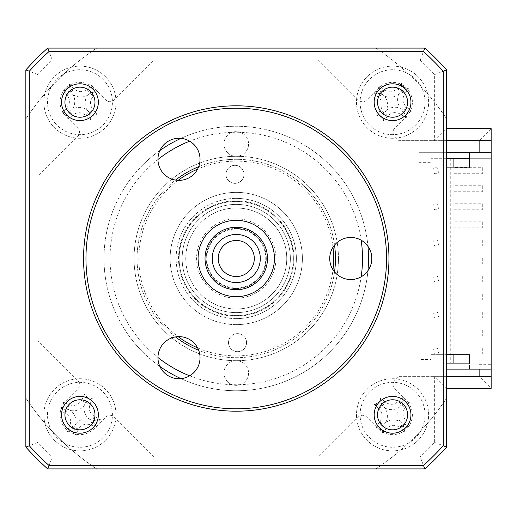 <?xml version="1.0" encoding="UTF-8"?>
<svg xmlns="http://www.w3.org/2000/svg" width="517" height="517" viewBox="0 0 517 517"><rect width="100%" height="100%" fill="white"/><g stroke="black" fill="none" stroke-linecap="round" stroke-linejoin="round"><path stroke-width="0.39" stroke-dasharray="2.58 1.94" d="M236.256 312.604A54.104 54.104 0 0 1 182.152 258.5A54.104 54.104 0 0 1 236.256 204.396A54.104 54.104 0 0 1 290.36 258.5A54.104 54.104 0 0 1 236.256 312.604M236.256 324.631A66.131 66.131 0 0 1 170.132 258.5A66.131 66.131 0 0 1 236.256 192.369A66.131 66.131 0 0 1 302.387 258.5A66.131 66.131 0 0 1 236.256 324.631A66.131 66.131 0 0 0 302.387 258.5A66.131 66.131 0 0 0 236.256 192.369A66.131 66.131 0 0 0 170.132 258.5A66.131 66.131 0 0 0 236.256 324.631M243.992 174.21A9.015 9.015 0 0 0 234.841 165.33A9.015 9.015 0 0 0 225.961 174.481A9.015 9.015 0 0 0 235.112 183.361A9.015 9.015 0 0 0 243.992 174.21A9.015 9.015 0 0 0 234.841 165.33A9.015 9.015 0 0 0 225.961 174.481A9.015 9.015 0 0 0 235.112 183.361A9.015 9.015 0 0 0 243.992 174.21M246.551 342.519A9.015 9.015 0 0 0 237.4 333.639A9.015 9.015 0 0 0 228.52 342.79A9.015 9.015 0 0 0 237.671 351.67A9.015 9.015 0 0 0 246.551 342.519A9.015 9.015 0 0 0 237.4 333.639A9.015 9.015 0 0 0 228.52 342.79A9.015 9.015 0 0 0 237.671 351.67A9.015 9.015 0 0 0 246.551 342.519M178.152 180.343A97.39 97.39 0 0 0 178.152 336.657M197.623 347.896A97.39 97.39 0 0 0 332.993 269.745M338.441 256.949A102.198 102.198 0 0 1 237.807 360.685A102.198 102.198 0 0 1 134.071 260.051A102.198 102.198 0 0 1 234.705 156.315A102.198 102.198 0 0 1 338.441 256.949M170.138 259.502A66.131 66.131 0 0 1 235.254 192.382A66.131 66.131 0 0 1 302.38 257.498A66.131 66.131 0 0 1 237.264 324.618A66.131 66.131 0 0 1 170.138 259.502A66.131 66.131 0 0 1 235.254 192.382A66.131 66.131 0 0 1 302.38 257.498A66.131 66.131 0 0 1 237.264 324.618A66.131 66.131 0 0 1 170.138 259.502M332.993 247.255A97.39 97.39 0 0 0 197.623 169.104M236.256 385.346A12.324 12.324 0 0 1 223.932 373.022A12.324 12.324 0 0 1 236.256 360.698A12.324 12.324 0 0 1 248.58 373.022A12.324 12.324 0 0 1 236.256 385.346A12.324 12.324 0 0 1 223.932 373.022A12.324 12.324 0 0 1 236.256 360.698A12.324 12.324 0 0 1 248.58 373.022A12.324 12.324 0 0 1 236.256 385.346M236.256 156.302A12.324 12.324 0 0 1 223.932 143.978A12.324 12.324 0 0 1 236.256 131.654A12.324 12.324 0 0 1 248.58 143.978A12.324 12.324 0 0 1 236.256 156.302A12.324 12.324 0 0 1 223.932 143.978A12.324 12.324 0 0 1 236.256 131.654A12.324 12.324 0 0 1 248.58 143.978A12.324 12.324 0 0 1 236.256 156.302M392.558 450.869A36.067 36.067 0 0 1 356.491 414.802A36.067 36.067 0 0 1 392.558 378.735A36.067 36.067 0 0 1 428.632 414.802A36.067 36.067 0 0 1 392.558 450.869A36.067 36.067 0 0 1 356.491 414.802A36.067 36.067 0 0 1 396.377 378.935A36.067 36.067 0 0 1 428.58 416.715A36.067 36.067 0 0 1 392.558 450.869M79.954 450.869A36.067 36.067 0 0 1 43.887 414.802A36.067 36.067 0 0 1 79.954 378.735A36.067 36.067 0 0 1 116.021 414.802A36.067 36.067 0 0 1 79.954 450.869A36.067 36.067 0 0 1 43.887 414.802A36.067 36.067 0 0 1 79.954 378.735A36.067 36.067 0 0 1 116.021 414.802A36.067 36.067 0 0 1 79.954 450.869M79.954 138.265A36.067 36.067 0 0 1 43.887 102.198A36.067 36.067 0 0 1 79.954 66.131A36.067 36.067 0 0 1 116.021 102.198A36.067 36.067 0 0 1 79.954 138.265A36.067 36.067 0 0 1 43.887 102.198A36.067 36.067 0 0 1 79.954 66.131A36.067 36.067 0 0 1 116.021 102.198A36.067 36.067 0 0 1 79.954 138.265M392.558 138.265A36.067 36.067 0 0 1 356.491 102.198A36.067 36.067 0 0 1 392.558 66.131A36.067 36.067 0 0 1 428.632 102.198A36.067 36.067 0 0 1 392.558 138.265A36.067 36.067 0 0 1 356.491 102.198A36.067 36.067 0 0 1 392.558 66.131A36.067 36.067 0 0 1 428.58 100.285A36.067 36.067 0 0 1 392.558 138.265M236.256 315.609A57.109 57.109 0 0 1 179.147 258.5A57.109 57.109 0 0 1 236.256 201.391A57.109 57.109 0 0 1 293.365 258.5A57.109 57.109 0 0 1 236.256 315.609A57.109 57.109 0 0 1 179.147 258.5A57.109 57.109 0 0 1 236.256 201.391A57.109 57.109 0 0 1 293.365 258.5A57.109 57.109 0 0 1 236.256 315.609M491.15 376.331L479.13 376.331L479.13 140.669L491.15 140.669M419.009 152.696L446.662 152.696L446.662 167.12L469.507 167.12L469.507 158.706L491.15 158.706L491.15 152.696L491.15 369.112L491.15 152.696L419.009 152.696L419.009 162.312L431.036 162.312L431.036 359.496L419.009 359.496L419.009 369.112L491.15 369.112L469.507 369.112L491.15 369.112L491.15 363.102L469.507 363.102L491.15 363.102L491.15 158.706L491.15 369.112M479.13 369.112L479.13 152.696L491.15 152.696L491.15 158.706L469.507 158.706L491.15 158.706L469.507 158.706L469.507 152.696L469.507 158.706M398.988 376.331L446.662 376.331L446.662 140.669L398.988 140.669L479.13 140.669L479.13 376.331L398.988 376.331L394.814 380.499A6.01 6.01 0 0 0 394.814 389.004L406.588 400.772A19.84 19.84 0 0 1 406.588 428.832A19.84 19.84 0 0 1 378.534 428.832L366.76 417.057A6.01 6.01 0 0 0 358.255 417.057L318.433 456.886L154.085 456.886L114.257 417.057A6.01 6.01 0 0 0 105.752 417.057L93.984 428.832A19.84 19.84 0 0 1 65.924 428.832A19.84 19.84 0 0 1 65.924 400.772L77.699 389.004A6.01 6.01 0 0 0 77.699 380.499L37.87 340.671L37.87 176.329L77.699 136.501A6.01 6.01 0 0 0 77.699 127.996L65.924 116.228A19.84 19.84 0 0 1 65.924 88.168A19.84 19.84 0 0 1 93.984 88.168L105.752 99.943A6.01 6.01 0 0 0 114.257 99.943L154.085 60.114L318.433 60.114L358.255 99.943A6.01 6.01 0 0 0 366.76 99.943L378.534 88.168A19.84 19.84 0 0 1 406.588 88.168A19.84 19.84 0 0 1 406.588 116.228L394.814 127.996A6.01 6.01 0 0 0 394.814 136.501L398.988 140.669M491.15 388.351L491.15 128.649L446.662 128.649L446.662 69.924A282.547 282.547 0 0 0 424.832 48.094L47.68 48.094A282.547 282.547 0 0 0 25.85 69.924L25.85 447.076A282.547 282.547 0 0 0 47.68 468.906L424.832 468.906A282.547 282.547 0 0 0 446.662 447.076L446.662 388.351L491.15 388.351L479.13 376.331L434.642 376.331L434.642 442.423A270.52 270.52 0 0 1 420.179 456.886L52.333 456.886A270.52 270.52 0 0 1 37.87 442.423L25.85 447.076A282.547 282.547 0 0 0 47.68 468.906L424.832 468.906L420.179 456.886M37.87 442.423L37.87 74.577A270.52 270.52 0 0 1 52.333 60.114L420.179 60.114A270.52 270.52 0 0 1 434.642 74.577L434.642 140.669L446.662 128.649L446.662 69.924A282.547 282.547 0 0 0 424.832 48.094L47.68 48.094A282.547 282.547 0 0 0 25.85 69.924L25.85 447.076A282.547 282.547 0 0 0 47.68 468.906L52.333 456.886M434.642 442.423L446.662 447.076A282.547 282.547 0 0 1 424.832 468.906A282.547 282.547 0 0 0 446.662 447.076L446.662 398.071A252.49 252.49 0 0 1 375.827 468.906L424.832 468.906A282.547 282.547 0 0 0 446.662 447.076L446.662 388.351L434.642 376.331M491.15 128.649L479.13 140.669L434.642 140.669M37.87 74.577L25.85 69.924L25.85 118.929A252.49 252.49 0 0 1 96.692 48.094L47.68 48.094A282.547 282.547 0 0 0 25.85 69.924M52.333 60.114L47.68 48.094M420.179 60.114L424.832 48.094L375.827 48.094A252.49 252.49 0 0 1 446.662 118.929L446.662 69.924A282.547 282.547 0 0 0 424.832 48.094A282.547 282.547 0 0 1 446.662 69.924L434.642 74.577M392.558 87.166A15.032 15.032 0 0 1 407.59 102.198A15.032 15.032 0 0 1 392.558 117.23A15.032 15.032 0 0 1 377.533 102.198A15.032 15.032 0 0 1 392.558 87.166M392.558 399.77A15.032 15.032 0 0 1 407.59 414.802A15.032 15.032 0 0 1 392.558 429.834A15.032 15.032 0 0 1 377.533 414.802A15.032 15.032 0 0 1 392.558 399.77M79.954 399.77A15.032 15.032 0 0 1 94.986 414.802A15.032 15.032 0 0 1 79.954 429.834A15.032 15.032 0 0 1 64.929 414.802A15.032 15.032 0 0 1 79.954 399.77M79.954 87.166A15.032 15.032 0 0 1 94.986 102.198A15.032 15.032 0 0 1 79.954 117.23A15.032 15.032 0 0 1 64.929 102.198A15.032 15.032 0 0 1 79.954 87.166M367.955 246.344A132.255 132.255 0 0 0 236.256 126.245A132.255 132.255 0 0 0 104.001 258.5A132.255 132.255 0 0 0 236.256 390.755A132.255 132.255 0 0 0 367.955 270.656M180.937 378.631A132.255 132.255 0 0 0 368.511 258.5A132.255 132.255 0 0 0 180.937 138.369M159.882 150.525A132.255 132.255 0 0 0 159.882 366.475M198.702 166.694A99.193 99.193 0 0 1 335.449 258.5A99.193 99.193 0 0 1 236.256 357.693A99.193 99.193 0 0 1 137.063 258.5A99.193 99.193 0 0 1 236.256 159.307A99.193 99.193 0 0 1 334.544 245.116M334.544 271.884A99.193 99.193 0 0 1 198.702 350.306M453.881 348.07L453.881 354.087L453.881 348.07L482.736 348.07L482.736 354.087L482.736 348.07M453.881 354.087L482.736 354.087M453.881 330.04L453.881 336.05L453.881 330.04L482.736 330.04L482.736 336.05L482.736 330.04M453.881 336.05L482.736 336.05M453.881 312.003L453.881 318.013L453.881 312.003L482.736 312.003L482.736 318.013L482.736 312.003M453.881 318.013L482.736 318.013M453.881 293.966L453.881 299.983L453.881 293.966L482.736 293.966L482.736 299.983L482.736 293.966M453.881 299.983L482.736 299.983M453.881 275.936L453.881 281.946L453.881 275.936L482.736 275.936L482.736 281.946L482.736 275.936M453.881 281.946L482.736 281.946M453.881 257.899L453.881 263.909L453.881 257.899L482.736 257.899L482.736 263.909L482.736 257.899M453.881 263.909L482.736 263.909M453.881 239.862L453.881 245.879L453.881 239.862L482.736 239.862L482.736 245.879L482.736 239.862M453.881 245.879L482.736 245.879M453.881 221.832L453.881 227.842L453.881 221.832L482.736 221.832L482.736 227.842L482.736 221.832M453.881 227.842L482.736 227.842M453.881 203.795L453.881 209.805L453.881 203.795L482.736 203.795L482.736 209.805L482.736 203.795M453.881 209.805L482.736 209.805M453.881 185.758L453.881 191.768L453.881 185.758L482.736 185.758L482.736 191.768L482.736 185.758M453.881 191.768L482.736 191.768M453.881 167.721L453.881 173.738L453.881 167.721L482.736 167.721L482.736 173.738L482.736 167.721M453.881 173.738L482.736 173.738M469.507 363.102L491.15 363.102L469.507 363.102L469.507 369.112L469.507 354.688L431.036 354.688L431.036 363.102L453.881 363.102L450.268 363.102L450.268 158.706L453.881 158.706L431.036 158.706L431.036 167.12M446.662 167.12L446.662 354.688L431.036 354.688M453.881 167.12L453.881 354.688M450.268 158.706L453.881 158.706L453.881 363.102L450.268 363.102M431.036 363.102L446.662 363.102L446.662 398.071A252.49 252.49 0 0 1 375.827 468.906L96.692 468.906A252.49 252.49 0 0 1 25.85 398.071L25.85 447.076M446.662 158.706L431.036 158.706M432.839 351.082A3.005 3.005 0 0 1 435.844 348.07A3.005 3.005 0 0 1 438.849 351.082A3.005 3.005 0 0 1 435.844 354.087A3.005 3.005 0 0 1 432.839 351.082M432.839 315.008A3.005 3.005 0 0 1 435.844 312.003A3.005 3.005 0 0 1 438.849 315.008A3.005 3.005 0 0 1 435.844 318.013A3.005 3.005 0 0 1 432.839 315.008M432.839 278.941A3.005 3.005 0 0 1 435.844 275.936A3.005 3.005 0 0 1 438.849 278.941A3.005 3.005 0 0 1 435.844 281.946A3.005 3.005 0 0 1 432.839 278.941M432.839 242.867A3.005 3.005 0 0 1 435.844 239.862A3.005 3.005 0 0 1 438.849 242.867A3.005 3.005 0 0 1 435.844 245.879A3.005 3.005 0 0 1 432.839 242.867M432.839 206.8A3.005 3.005 0 0 1 435.844 203.795A3.005 3.005 0 0 1 438.849 206.8A3.005 3.005 0 0 1 435.844 209.805A3.005 3.005 0 0 1 432.839 206.8M432.839 170.733A3.005 3.005 0 0 1 435.844 167.721A3.005 3.005 0 0 1 438.849 170.733A3.005 3.005 0 0 1 435.844 173.738A3.005 3.005 0 0 1 432.839 170.733M419.009 369.112L446.662 369.112M47.68 468.906L96.692 468.906A252.49 252.49 0 0 1 25.85 398.071L25.85 118.929A252.49 252.49 0 0 1 96.692 48.094L375.827 48.094A252.49 252.49 0 0 1 446.662 118.929L446.662 152.696M175.528 336.929A99.193 99.193 0 0 1 175.528 180.071M446.662 354.688L446.662 363.102M403.9 87.405L401.554 83.399A82.138 22.638 -52.5 0 0 397.172 88.465C393.405 92.259 389.191 92.814 384.532 90.139A82.138 22.638 37.5 0 0 378.987 86.384L377.765 90.863L373.759 93.209A82.138 22.638 -142.5 0 0 378.825 97.584C382.619 101.351 383.181 105.565 380.499 110.224A82.138 22.638 -52.5 0 0 376.744 115.769C380.422 115.679 382.696 117.424 383.569 120.997A82.138 22.638 127.5 0 0 387.944 115.931C391.718 112.137 395.932 111.582 400.585 114.257A82.138 22.638 -142.5 0 0 406.129 118.012L407.351 113.533L411.358 111.187A82.138 22.638 37.5 0 0 406.291 106.812C402.497 103.038 401.942 98.825 404.617 94.172A82.138 22.638 127.5 0 0 408.372 88.627L403.9 87.405M398.704 94.178A14.172 14.172 0 0 0 400.578 108.344A14.172 14.172 0 0 0 386.412 110.211A14.172 14.172 0 0 0 384.545 96.052A14.172 14.172 0 0 0 398.704 94.178L401.192 90.934L401.554 83.399M366.792 82.449A32.461 32.461 0 0 1 412.308 76.432A32.461 32.461 0 0 1 418.324 121.947A32.461 32.461 0 0 1 372.815 127.964A32.461 32.461 0 0 1 366.792 82.449M384.545 96.052L381.3 93.571L373.759 93.209M386.412 110.211L384.221 113.074L380.499 110.224M376.744 115.769L384.221 113.074L387.944 115.931M383.931 113.456L383.569 120.997M400.578 108.344L403.441 110.535L400.585 114.257M406.129 118.012L403.441 110.535L406.291 106.812M403.822 110.825L411.358 111.187M401.192 90.934L408.372 88.627M381.3 93.571L378.987 86.384M238.486 208.054A50.498 50.498 0 0 1 286.702 260.73A50.498 50.498 0 0 1 234.027 308.946A50.498 50.498 0 0 0 286.702 260.73A50.498 50.498 0 0 0 238.486 208.054A50.498 50.498 0 0 0 185.81 256.27A50.498 50.498 0 0 0 234.027 308.946A50.498 50.498 0 0 1 185.81 256.27A50.498 50.498 0 0 1 238.486 208.054M233.865 312.552A54.104 54.104 0 0 0 290.308 260.891A54.104 54.104 0 0 0 238.647 204.448A54.104 54.104 0 0 1 290.308 260.891A54.104 54.104 0 0 1 233.865 312.552A54.104 54.104 0 0 1 182.204 256.109A54.104 54.104 0 0 1 238.647 204.448A54.104 54.104 0 0 0 182.204 256.109A54.104 54.104 0 0 0 233.865 312.552M237.587 228.469A30.057 30.057 0 0 0 206.231 257.175A30.057 30.057 0 0 0 234.931 288.531A30.057 30.057 0 0 0 266.287 259.825A30.057 30.057 0 0 0 237.587 228.469A30.057 30.057 0 0 0 206.231 257.175A30.057 30.057 0 0 0 234.931 288.531A30.057 30.057 0 0 0 266.287 259.825A30.057 30.057 0 0 0 237.587 228.469M234.505 298.141A39.68 39.68 0 0 1 196.622 256.749A39.68 39.68 0 0 1 238.007 218.859A39.68 39.68 0 0 1 275.897 260.251A39.68 39.68 0 0 1 234.505 298.141M338.454 258.5A102.198 102.198 0 0 0 236.256 156.302A102.198 102.198 0 0 0 134.058 258.5A102.198 102.198 0 0 0 236.256 360.698A102.198 102.198 0 0 0 338.454 258.5M290.36 258.5A54.104 54.104 0 0 0 236.256 204.396A54.104 54.104 0 0 0 182.152 258.5A54.104 54.104 0 0 0 236.256 312.604A54.104 54.104 0 0 0 290.36 258.5M67.326 88.491L62.977 90.113A82.138 22.638 -132.6 0 0 67.216 95.296C70.306 99.658 70.131 103.911 66.693 108.034A82.138 22.638 -42.6 0 0 62.046 112.848L66.247 114.826L67.869 119.175A82.138 22.638 137.4 0 0 73.052 114.936C77.414 111.846 81.667 112.021 85.79 115.459A82.138 22.638 -132.6 0 0 90.611 120.106C91.154 116.467 93.26 114.528 96.931 114.283A82.138 22.638 47.4 0 0 92.692 109.1C89.603 104.738 89.777 100.485 93.215 96.362A82.138 22.638 137.4 0 0 97.862 91.541L93.661 89.57L92.039 85.221A82.138 22.638 -42.6 0 0 86.856 89.46C82.494 92.549 78.248 92.375 74.118 88.937A82.138 22.638 47.4 0 0 69.304 84.29L67.326 88.491M73.11 94.766A14.172 14.172 0 0 0 87.386 95.354A14.172 14.172 0 0 0 86.798 109.63A14.172 14.172 0 0 0 72.529 109.042A14.172 14.172 0 0 0 73.11 94.766L70.344 91.761L62.977 90.113M56.075 124.19A32.461 32.461 0 0 1 57.962 78.319A32.461 32.461 0 0 1 103.833 80.206A32.461 32.461 0 0 1 101.946 126.077A32.461 32.461 0 0 1 56.075 124.19M72.529 109.042L69.517 111.808L67.869 119.175M86.798 109.63L89.241 112.279L85.79 115.459M90.611 120.106L89.241 112.279L92.692 109.1M89.564 112.635L96.931 114.283M87.386 95.354L90.036 92.911L93.215 96.362M97.862 91.541L90.036 92.911L86.856 89.46M90.391 92.588L92.039 85.221M70.344 91.761L69.304 84.29M69.517 111.808L62.046 112.848M378.651 402.4L374.476 404.443A82.138 22.638 -138.3 0 0 379.207 409.18C382.709 413.225 382.955 417.465 379.937 421.911A82.138 22.638 -48.3 0 0 375.781 427.158L380.157 428.716L382.199 432.884A82.138 22.638 131.7 0 0 386.936 428.154C390.981 424.651 395.227 424.405 399.667 427.423A82.138 22.638 -138.3 0 0 404.921 431.579C405.102 427.902 407.008 425.762 410.64 425.161A82.138 22.638 41.7 0 0 405.91 420.424C402.407 416.379 402.168 412.139 405.179 407.693A82.138 22.638 131.7 0 0 409.335 402.446L404.966 400.888L402.924 396.72A82.138 22.638 -48.3 0 0 398.18 401.451C394.135 404.953 389.896 405.199 385.449 402.181A82.138 22.638 41.7 0 0 380.202 398.025L378.651 402.4M385.023 408.081A14.172 14.172 0 0 0 399.279 407.26A14.172 14.172 0 0 0 400.1 421.523A14.172 14.172 0 0 0 385.837 422.344A14.172 14.172 0 0 0 385.023 408.081L381.973 405.36L374.476 404.443M370.954 439.03A32.461 32.461 0 0 1 368.33 393.198A32.461 32.461 0 0 1 414.162 390.574A32.461 32.461 0 0 1 416.792 436.406A32.461 32.461 0 0 1 370.954 439.03M385.837 422.344L383.116 425.394L382.199 432.884M400.1 421.523L402.788 423.927L399.667 427.423M404.921 431.579L402.788 423.927L405.91 420.424M403.15 424.244L410.64 425.161M399.279 407.26L401.683 404.572L405.179 407.693M409.335 402.446L401.683 404.572L398.18 401.451M402 404.21L402.924 396.72M381.973 405.36L380.202 398.025M383.116 425.394L375.781 427.158M87.767 397.883L84.601 394.49A82.138 22.638 -65.2 0 0 81.447 400.391C78.597 404.921 74.61 406.388 69.478 404.798A82.138 22.638 24.8 0 0 63.242 402.349L63.035 406.989L59.642 410.155A82.138 22.638 -155.2 0 0 65.543 413.316C70.073 416.159 71.54 420.147 69.95 425.278A82.138 22.638 -65.2 0 0 67.501 431.514C71.075 430.616 73.672 431.818 75.308 435.114A82.138 22.638 114.8 0 0 78.468 429.213C81.311 424.683 85.299 423.216 90.43 424.806A82.138 22.638 -155.2 0 0 96.666 427.255L96.873 422.615L100.266 419.449A82.138 22.638 24.8 0 0 94.365 416.295C89.835 413.445 88.368 409.458 89.958 404.326A82.138 22.638 114.8 0 0 92.407 398.09L87.767 397.883M84.187 405.632A14.172 14.172 0 0 0 89.124 419.035A14.172 14.172 0 0 0 75.721 423.972A14.172 14.172 0 0 0 70.784 410.569A14.172 14.172 0 0 0 84.187 405.632L85.906 401.922L84.601 394.49M50.485 401.192A32.461 32.461 0 0 1 93.564 385.333A32.461 32.461 0 0 1 109.423 428.412A32.461 32.461 0 0 1 66.344 444.271A32.461 32.461 0 0 1 50.485 401.192M70.784 410.569L67.074 408.857L59.642 410.155M75.721 423.972L74.209 427.249L69.95 425.278M67.501 431.514L74.209 427.249L78.468 429.213M74.009 427.682L75.308 435.114M89.124 419.035L92.401 420.547L90.43 424.806M96.666 427.255L92.401 420.547L94.365 416.295M92.834 420.754L100.266 419.449M85.906 401.922L92.407 398.09M67.074 408.857L63.242 402.349M264.762 248.968A30.057 30.057 0 0 1 245.788 287.006A30.057 30.057 0 0 1 207.75 268.032A30.057 30.057 0 0 1 226.724 229.994A30.057 30.057 0 0 1 264.762 248.968M272.459 246.389A38.174 38.174 0 0 1 248.367 294.703A38.174 38.174 0 0 1 200.053 270.611A38.174 38.174 0 0 1 224.152 222.297A38.174 38.174 0 0 1 272.459 246.389M213.45 266.126A24.047 24.047 0 0 0 243.882 281.306A24.047 24.047 0 0 0 259.062 250.874A24.047 24.047 0 0 0 228.63 235.694A24.047 24.047 0 0 0 213.45 266.126M350.778 279.542A21.042 21.042 0 0 1 329.736 258.5A21.042 21.042 0 0 1 350.778 237.458A21.042 21.042 0 0 1 371.82 258.5A21.042 21.042 0 0 1 350.778 279.542M236.256 411.196A152.696 152.696 0 0 0 388.952 258.5A152.696 152.696 0 0 0 236.256 105.804A152.696 152.696 0 0 0 83.56 258.5A152.696 152.696 0 0 0 236.256 411.196M236.256 108.208A150.292 150.292 0 0 1 386.548 258.5A150.292 150.292 0 0 1 236.256 408.792A150.292 150.292 0 0 1 85.964 258.5A150.292 150.292 0 0 1 236.256 108.208M236.256 318.614A60.114 60.114 0 0 1 176.142 258.5A60.114 60.114 0 0 1 236.256 198.386A60.114 60.114 0 0 0 176.142 258.5A60.114 60.114 0 0 0 236.256 318.614A60.114 60.114 0 0 0 296.37 258.5A60.114 60.114 0 0 0 236.256 198.386A60.114 60.114 0 0 1 296.37 258.5A60.114 60.114 0 0 1 236.256 318.614A60.114 60.114 0 0 0 296.37 258.5A60.114 60.114 0 0 0 236.256 198.386A60.114 60.114 0 0 0 176.142 258.5A60.114 60.114 0 0 0 236.256 318.614A60.114 60.114 0 0 0 296.37 258.5A60.114 60.114 0 0 0 236.256 198.386M236.256 200.79A57.71 57.71 0 0 1 293.966 258.5A57.71 57.71 0 0 1 236.256 316.21A57.71 57.71 0 0 1 178.546 258.5A57.71 57.71 0 0 1 236.256 200.79M178.998 378.722A21.042 21.042 0 0 1 157.956 357.68A21.042 21.042 0 0 1 178.998 336.638A21.042 21.042 0 0 1 200.034 357.68A21.042 21.042 0 0 1 178.998 378.722M178.998 180.362A21.042 21.042 0 0 1 157.956 159.32A21.042 21.042 0 0 1 178.998 138.278A21.042 21.042 0 0 1 200.034 159.32A21.042 21.042 0 0 1 178.998 180.362M236.256 288.014A29.514 29.514 0 0 0 265.777 258.5A29.514 29.514 0 0 0 236.256 228.986A29.514 29.514 0 0 0 206.742 258.5A29.514 29.514 0 0 0 236.256 288.014A29.514 29.514 0 0 0 265.777 258.5A29.514 29.514 0 0 0 236.256 228.986A29.514 29.514 0 0 0 206.742 258.5A29.514 29.514 0 0 0 236.256 288.014M479.13 364.304L491.15 364.304M361.17 240.205A126.245 126.245 0 0 0 189.649 141.173M157.956 159.475A126.245 126.245 0 0 0 157.956 357.525M189.649 375.827A126.245 126.245 0 0 0 361.17 276.795M384.532 90.139L378.825 97.584M397.172 88.465L404.617 94.172M66.693 108.034L73.052 114.936M67.216 95.296L74.118 88.937M379.937 421.911L386.936 428.154M379.207 409.18L385.449 402.181M69.478 404.798L65.543 413.316M81.447 400.391L89.958 404.326"/><path stroke-width="0.78" d="M178.152 336.657A97.39 97.39 0 0 0 197.623 347.896M332.993 269.745A97.39 97.39 0 0 0 332.993 247.255M197.623 169.104A97.39 97.39 0 0 0 178.152 180.343M479.13 152.696L479.13 140.669M446.662 140.669L491.15 140.669L491.15 376.331L446.662 376.331M479.13 376.331L479.13 369.112M446.662 388.351L491.15 388.351L491.15 376.331M491.15 140.669L491.15 128.649L446.662 128.649M392.558 120.59A18.399 18.399 0 0 0 410.957 102.198A18.399 18.399 0 0 0 392.558 83.799A18.399 18.399 0 0 0 374.166 102.198A18.399 18.399 0 0 0 392.558 120.59M392.558 117.23A15.032 15.032 0 0 0 407.59 102.198A15.032 15.032 0 0 0 392.558 87.166A15.032 15.032 0 0 0 377.533 102.198A15.032 15.032 0 0 0 392.558 117.23M392.558 433.201A18.399 18.399 0 0 0 410.957 414.802A18.399 18.399 0 0 0 392.558 396.41A18.399 18.399 0 0 0 374.166 414.802A18.399 18.399 0 0 0 392.558 433.201M392.558 429.834A15.032 15.032 0 0 0 407.59 414.802A15.032 15.032 0 0 0 392.558 399.77A15.032 15.032 0 0 0 377.533 414.802A15.032 15.032 0 0 0 392.558 429.834M79.954 433.201A18.399 18.399 0 0 0 98.353 414.802A18.399 18.399 0 0 0 79.954 396.41A18.399 18.399 0 0 0 61.562 414.802A18.399 18.399 0 0 0 79.954 433.201M79.954 429.834A15.032 15.032 0 0 0 94.986 414.802A15.032 15.032 0 0 0 79.954 399.77A15.032 15.032 0 0 0 64.929 414.802A15.032 15.032 0 0 0 79.954 429.834M79.954 120.59A18.399 18.399 0 0 0 98.353 102.198A18.399 18.399 0 0 0 79.954 83.799A18.399 18.399 0 0 0 61.562 102.198A18.399 18.399 0 0 0 79.954 120.59M79.954 117.23A15.032 15.032 0 0 0 94.986 102.198A15.032 15.032 0 0 0 79.954 87.166A15.032 15.032 0 0 0 64.929 102.198A15.032 15.032 0 0 0 79.954 117.23M180.937 138.369A132.255 132.255 0 0 0 159.882 150.525M159.882 366.475A132.255 132.255 0 0 0 180.937 378.631M334.544 245.116A99.193 99.193 0 0 1 334.544 271.884M446.662 167.12L469.507 167.12L469.507 158.706L446.662 158.706M469.507 158.706L453.881 158.706L453.881 167.12M446.662 363.102L469.507 363.102L469.507 354.688L446.662 354.688M469.507 363.102L453.881 363.102L453.881 354.688M446.662 369.112L491.15 369.112M446.662 152.696L491.15 152.696M48.999 51.532L47.68 48.094A282.547 282.547 0 0 0 25.85 69.924A282.547 282.547 0 0 1 47.68 48.094L424.832 48.094A282.547 282.547 0 0 1 446.662 69.924L443.224 71.243L443.224 445.757A279.109 279.109 0 0 1 423.513 465.468L48.999 465.468A279.109 279.109 0 0 1 29.288 445.757L29.288 71.243A279.109 279.109 0 0 1 48.999 51.532L423.513 51.532A279.109 279.109 0 0 1 443.224 71.243M29.288 445.757L25.85 447.076A282.547 282.547 0 0 0 47.68 468.906L48.999 465.468M198.702 350.306A99.193 99.193 0 0 1 175.528 336.929M175.528 180.071A99.193 99.193 0 0 1 198.702 166.694M367.955 270.656A132.255 132.255 0 0 0 367.955 246.344M446.662 69.924L446.662 447.076L443.224 445.757M47.68 468.906A282.547 282.547 0 0 1 25.85 447.076A282.547 282.547 0 0 0 47.68 468.906L424.832 468.906A282.547 282.547 0 0 0 446.662 447.076A282.547 282.547 0 0 1 424.832 468.906L423.513 465.468M29.288 71.243L25.85 69.924A282.547 282.547 0 0 1 47.68 48.094M25.85 447.076L25.85 69.924M423.513 51.532L424.832 48.094M272.459 246.389A38.174 38.174 0 0 1 248.367 294.703A38.174 38.174 0 0 1 200.053 270.611A38.174 38.174 0 0 1 224.152 222.297A38.174 38.174 0 0 1 272.459 246.389M206.638 268.407A31.233 31.233 0 0 0 246.163 288.118A31.233 31.233 0 0 0 265.874 248.593A31.233 31.233 0 0 0 226.349 228.882A31.233 31.233 0 0 0 206.638 268.407M259.062 250.874A24.047 24.047 0 0 1 243.882 281.306A24.047 24.047 0 0 1 213.45 266.126A24.047 24.047 0 0 1 228.63 235.694A24.047 24.047 0 0 1 259.062 250.874M219.156 264.219A18.037 18.037 0 0 0 241.975 275.606A18.037 18.037 0 0 0 253.362 252.781A18.037 18.037 0 0 0 230.537 241.394A18.037 18.037 0 0 0 219.156 264.219M350.778 279.542A21.042 21.042 0 0 1 329.736 258.5A21.042 21.042 0 0 1 350.778 237.458A21.042 21.042 0 0 1 371.82 258.5A21.042 21.042 0 0 1 350.778 279.542M236.256 408.792A150.292 150.292 0 0 0 386.548 258.5A150.292 150.292 0 0 0 236.256 108.208A150.292 150.292 0 0 0 85.964 258.5A150.292 150.292 0 0 0 236.256 408.792M236.256 105.804A152.696 152.696 0 0 1 388.952 258.5A152.696 152.696 0 0 1 236.256 411.196A152.696 152.696 0 0 1 83.56 258.5A152.696 152.696 0 0 1 236.256 105.804M178.998 378.722A21.042 21.042 0 0 1 157.956 357.68A21.042 21.042 0 0 1 178.998 336.638A21.042 21.042 0 0 1 200.034 357.68A21.042 21.042 0 0 1 178.998 378.722M178.998 180.362A21.042 21.042 0 0 1 157.956 159.32A21.042 21.042 0 0 1 178.998 138.278A21.042 21.042 0 0 1 200.034 159.32A21.042 21.042 0 0 1 178.998 180.362M189.649 141.173A126.245 126.245 0 0 0 157.956 159.475M157.956 357.525A126.245 126.245 0 0 0 189.649 375.827M361.17 276.795A126.245 126.245 0 0 0 361.17 240.205"/></g></svg>
